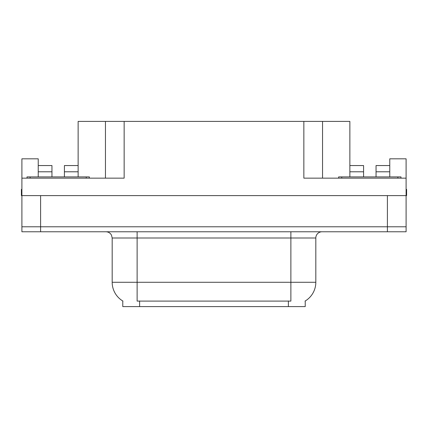 <?xml version="1.0" encoding="UTF-8"?>
<svg xmlns="http://www.w3.org/2000/svg" width="428" height="428" viewBox="0 0 428 428"><rect width="100%" height="100%" fill="white"/><g stroke="black" fill="none" stroke-linecap="round" stroke-linejoin="round"><path stroke-width="0.64" d="M305.218 300.991L305.218 306.592L122.783 306.592L122.783 300.991M40.607 231.767L406.102 231.767L406.102 226.781L21.898 226.781L21.898 195.607L40.607 195.607L40.607 226.781L21.898 226.781L21.898 231.767L40.607 231.767L40.607 226.781L406.102 226.781L406.102 195.607L40.607 195.607M64.419 176.903L64.419 171.789L78.137 171.789L78.137 121.408L303.848 121.408L303.848 178.15L406.102 178.15L406.102 195.607L406.6 195.607L406.6 189.369L406.102 189.369M38.236 176.903L38.236 171.789L51.954 171.789L51.954 165.556L38.236 165.556L38.236 158.82L21.898 158.82L21.898 178.15L124.152 178.15L124.152 121.408M21.898 178.15L21.898 195.607L21.4 195.607L21.4 189.369L21.898 189.369M376.046 176.903L376.046 171.789L389.764 171.789L389.764 158.82L406.102 158.82L406.102 178.15M105.449 121.408L105.449 178.15M303.848 121.408L322.552 121.408L322.552 178.15M322.552 121.408L349.863 121.408L349.863 171.789L363.581 171.789L363.581 165.556L349.863 165.556M122.97 301.098A21.823 21.823 0 0 1 112.184 282.271L137.121 282.271L137.121 301.098L290.88 301.098L290.88 282.271L315.816 282.271L315.816 238.005A6.233 6.233 0 0 1 322.054 231.767M112.184 282.271L112.184 238.005L111.478 235.133C110.258 232.982 108.418 231.864 105.946 231.767M305.03 301.098A21.823 21.823 0 0 0 315.816 282.271M406.102 231.767L406.102 226.781M51.954 171.789L51.954 176.903M78.137 171.789L78.137 176.903M78.137 165.556L64.419 165.556L64.419 171.789M38.236 165.556L38.236 171.789M363.581 171.789L363.581 176.903M349.863 176.903L349.863 171.789M389.764 171.789L389.764 176.903M389.764 165.556L376.046 165.556L376.046 171.789M89.361 176.903L89.361 178.15L89.361 176.903L27.012 176.903L27.012 178.15L27.012 176.903L30.131 176.903L30.131 178.15L30.131 176.903L86.242 176.903L86.242 178.15L86.242 176.903L89.361 176.903M400.988 176.903L400.988 178.15L400.988 176.903L338.639 176.903L338.639 178.15L338.639 176.903L341.758 176.903L341.758 178.15L341.758 176.903L397.869 176.903L397.869 178.15L397.869 176.903L400.988 176.903M387.394 195.607L387.394 231.767M288.386 306.592L288.386 300.991M139.614 306.592L139.614 300.991M290.88 231.767L290.88 238.005L112.184 238.005M315.816 238.005L290.88 238.005L290.88 282.271L137.121 282.271L137.121 231.767"/></g></svg>
